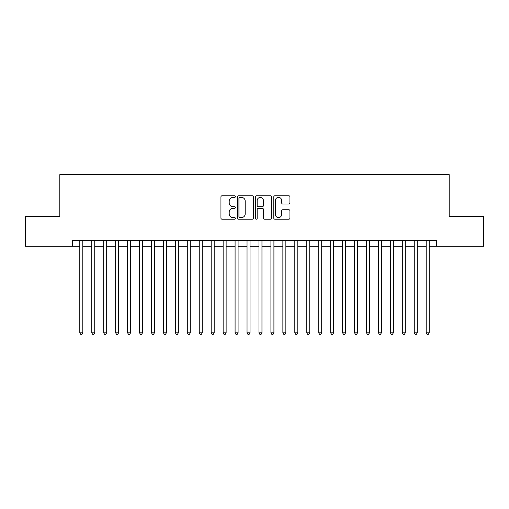 <?xml version="1.0" encoding="UTF-8"?>
<svg xmlns="http://www.w3.org/2000/svg" width="509" height="509" viewBox="0 0 509 509"><rect width="100%" height="100%" fill="white"/><g stroke="black" fill="none" stroke-linecap="round" stroke-linejoin="round"><path stroke-width="0.76" d="M235.387 196.589A0.821 0.821 0 0 0 234.566 195.768L222.109 195.768A1.171 1.171 0 0 0 220.938 196.945L220.938 218.049A1.171 1.171 0 0 0 222.109 219.22L234.566 219.22A0.821 0.821 0 0 0 235.387 218.399A0.821 0.821 0 0 0 234.566 217.578L232.957 217.578A3.754 3.754 0 0 1 229.203 213.825L229.203 212.068A3.754 3.754 0 0 1 232.957 208.315L234.566 208.315A0.821 0.821 0 0 0 235.387 207.494A0.821 0.821 0 0 0 234.566 206.673L232.957 206.673A3.754 3.754 0 0 1 229.203 202.926L229.203 201.163A3.754 3.754 0 0 1 232.957 197.409L234.566 197.409A0.821 0.821 0 0 0 235.387 196.589M288.768 204.039A1.171 1.171 0 0 0 289.939 202.862L289.939 196.945A1.171 1.171 0 0 0 288.768 195.768L274.93 195.768A1.171 1.171 0 0 0 273.759 196.945L273.759 218.049A1.171 1.171 0 0 0 274.93 219.22L288.768 219.22A1.171 1.171 0 0 0 289.939 218.049L289.939 210.898A1.171 1.171 0 0 0 288.768 209.721L282.845 209.721A1.171 1.171 0 0 0 281.674 210.898L281.674 214.442A3.137 3.137 0 0 1 278.538 217.578A3.137 3.137 0 0 1 275.401 214.442L275.401 200.546A3.137 3.137 0 0 1 278.538 197.409A3.137 3.137 0 0 1 281.674 200.546L281.674 202.862A1.171 1.171 0 0 0 282.845 204.039L288.768 204.039M72.335 246.318L25.45 246.318L25.45 216.452L59.795 216.452L59.795 174.644L449.205 174.644L449.205 216.452L483.55 216.452L483.55 246.318L436.665 246.318L436.665 240.343L72.335 240.343L72.335 246.318L79.798 246.318M253.476 196.945A1.171 1.171 0 0 0 252.299 195.768L238.466 195.768A1.171 1.171 0 0 0 237.296 196.945L237.296 218.049A1.171 1.171 0 0 0 238.466 219.22L252.299 219.22A1.171 1.171 0 0 0 253.476 218.049L253.476 196.945M256.701 195.768L270.534 195.768A1.171 1.171 0 0 1 271.704 196.945L271.704 218.049A1.171 1.171 0 0 1 270.534 219.22L264.61 219.22A1.171 1.171 0 0 1 263.439 218.049L263.439 209.492A1.171 1.171 0 0 0 262.269 208.315L258.343 208.315A1.171 1.171 0 0 0 257.166 209.492L257.166 218.399A0.821 0.821 0 0 1 256.345 219.22A0.821 0.821 0 0 1 255.524 218.399L255.524 196.945A1.171 1.171 0 0 1 256.701 195.768M82.789 246.318L91.747 246.318M94.731 246.318L103.69 246.318M106.68 246.318L115.638 246.318M118.622 246.318L127.581 246.318M130.571 246.318L139.53 246.318M142.514 246.318L151.472 246.318M154.456 246.318L163.414 246.318M166.405 246.318L175.363 246.318M178.347 246.318L187.306 246.318M190.296 246.318L199.254 246.318M202.238 246.318L211.197 246.318M214.187 246.318L223.146 246.318M226.13 246.318L235.088 246.318M238.078 246.318L247.037 246.318M250.021 246.318L258.979 246.318M261.963 246.318L270.922 246.318M273.912 246.318L282.87 246.318M285.854 246.318L294.813 246.318M297.803 246.318L306.762 246.318M309.746 246.318L318.704 246.318M321.694 246.318L330.653 246.318M333.637 246.318L342.595 246.318M345.586 246.318L354.544 246.318M357.528 246.318L366.486 246.318M369.47 246.318L378.429 246.318M381.419 246.318L390.378 246.318M393.362 246.318L402.32 246.318M405.31 246.318L414.269 246.318M417.253 246.318L426.211 246.318M429.202 246.318L436.665 246.318M239.758 197.409A0.821 0.821 0 0 0 238.937 198.23L238.937 216.758A0.821 0.821 0 0 0 239.758 217.578L241.457 217.578A3.754 3.754 0 0 0 245.211 213.825L245.211 201.163A3.754 3.754 0 0 0 241.457 197.409L239.758 197.409M263.439 200.61A3.137 3.137 0 0 0 260.303 197.473A3.137 3.137 0 0 0 257.166 200.61L257.166 205.502A1.171 1.171 0 0 0 258.343 206.673L262.269 206.673A1.171 1.171 0 0 0 263.439 205.502L263.439 200.61M82.789 240.343L82.789 332.803L79.798 332.803L79.798 240.343M82.789 332.803L81.892 334.356L80.696 334.356L79.798 332.803M94.731 240.343L94.731 332.803L91.747 332.803L91.747 240.343M94.731 332.803L93.834 334.356L92.644 334.356L91.747 332.803M106.68 240.343L106.68 332.803L103.69 332.803L103.69 240.343M106.68 332.803L105.783 334.356L104.587 334.356L103.69 332.803M118.622 240.343L118.622 332.803L115.638 332.803L115.638 240.343M118.622 332.803L117.725 334.356L116.536 334.356L115.638 332.803M130.571 240.343L130.571 332.803L127.581 332.803L127.581 240.343M130.571 332.803L129.674 334.356L128.478 334.356L127.581 332.803M142.514 240.343L142.514 332.803L139.53 332.803L139.53 240.343M142.514 332.803L141.617 334.356L140.42 334.356L139.53 332.803M154.456 240.343L154.456 332.803L151.472 332.803L151.472 240.343M154.456 332.803L153.565 334.356L152.369 334.356L151.472 332.803M166.405 240.343L166.405 332.803L163.414 332.803L163.414 240.343M166.405 332.803L165.508 334.356L164.312 334.356L163.414 332.803M178.347 240.343L178.347 332.803L175.363 332.803L175.363 240.343M178.347 332.803L177.45 334.356L176.26 334.356L175.363 332.803M190.296 240.343L190.296 332.803L187.306 332.803L187.306 240.343M190.296 332.803L189.399 334.356L188.203 334.356L187.306 332.803M202.238 240.343L202.238 332.803L199.254 332.803L199.254 240.343M202.238 332.803L201.341 334.356L200.152 334.356L199.254 332.803M214.187 240.343L214.187 332.803L211.197 332.803L211.197 240.343M214.187 332.803L213.29 334.356L212.094 334.356L211.197 332.803M226.13 240.343L226.13 332.803L223.146 332.803L223.146 240.343M226.13 332.803L225.232 334.356L224.043 334.356L223.146 332.803M238.078 240.343L238.078 332.803L235.088 332.803L235.088 240.343M238.078 332.803L237.181 334.356L235.985 334.356L235.088 332.803M250.021 240.343L250.021 332.803L247.037 332.803L247.037 240.343M250.021 332.803L249.124 334.356L247.928 334.356L247.037 332.803M261.963 240.343L261.963 332.803L258.979 332.803L258.979 240.343M261.963 332.803L261.072 334.356L259.876 334.356L258.979 332.803M273.912 240.343L273.912 332.803L270.922 332.803L270.922 240.343M273.912 332.803L273.015 334.356L271.819 334.356L270.922 332.803M285.854 240.343L285.854 332.803L282.87 332.803L282.87 240.343M285.854 332.803L284.957 334.356L283.767 334.356L282.87 332.803M297.803 240.343L297.803 332.803L294.813 332.803L294.813 240.343M297.803 332.803L296.906 334.356L295.71 334.356L294.813 332.803M309.746 240.343L309.746 332.803L306.762 332.803L306.762 240.343M309.746 332.803L308.848 334.356L307.659 334.356L306.762 332.803M321.694 240.343L321.694 332.803L318.704 332.803L318.704 240.343M321.694 332.803L320.797 334.356L319.601 334.356L318.704 332.803M333.637 240.343L333.637 332.803L330.653 332.803L330.653 240.343M333.637 332.803L332.74 334.356L331.55 334.356L330.653 332.803M345.586 240.343L345.586 332.803L342.595 332.803L342.595 240.343M345.586 332.803L344.688 334.356L343.492 334.356L342.595 332.803M357.528 240.343L357.528 332.803L354.544 332.803L354.544 240.343M357.528 332.803L356.631 334.356L355.435 334.356L354.544 332.803M369.47 240.343L369.47 332.803L366.486 332.803L366.486 240.343M369.47 332.803L368.58 334.356L367.383 334.356L366.486 332.803M381.419 240.343L381.419 332.803L378.429 332.803L378.429 240.343M381.419 332.803L380.522 334.356L379.326 334.356L378.429 332.803M393.362 240.343L393.362 332.803L390.378 332.803L390.378 240.343M393.362 332.803L392.464 334.356L391.275 334.356L390.378 332.803M405.31 240.343L405.31 332.803L402.32 332.803L402.32 240.343M405.31 332.803L404.413 334.356L403.217 334.356L402.32 332.803M417.253 240.343L417.253 332.803L414.269 332.803L414.269 240.343M417.253 332.803L416.356 334.356L415.166 334.356L414.269 332.803M429.202 240.343L429.202 332.803L426.211 332.803L426.211 240.343M429.202 332.803L428.304 334.356L427.108 334.356L426.211 332.803"/></g></svg>
